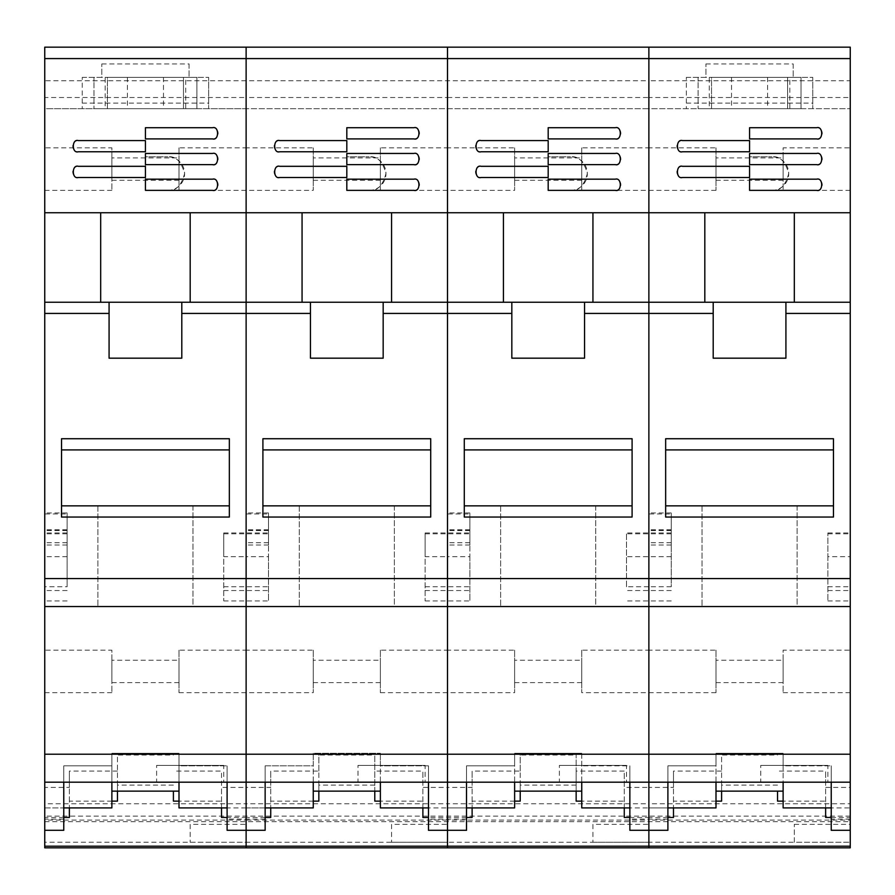 <?xml version="1.0" encoding="UTF-8"?>
<svg xmlns="http://www.w3.org/2000/svg" width="895" height="895" viewBox="0 0 895 895"><rect width="100%" height="100%" fill="white"/><g stroke="black" fill="none" stroke-linecap="round" stroke-linejoin="round"><path stroke-width="0.67" stroke-dasharray="4.47 3.36" d="M831.231 817.482L850.25 817.482L850.25 830.291L850.25 754.216L648.875 754.216L648.875 782.185L648.875 754.216L447.5 754.216L447.5 578.573L44.75 578.573L44.75 606.541L246.125 606.541L246.125 782.185L447.5 782.185L447.5 830.291L447.5 754.216L44.75 754.216L44.75 782.185L246.125 782.185L246.125 302.242L100.687 302.242L100.687 212.741L44.75 212.741L44.75 58.578L246.125 58.578L246.125 47.166L246.125 108.698L208.647 108.698L208.647 77.373L208.647 103.104L82.228 103.104L82.228 108.698L44.75 108.698L44.75 47.166L44.75 108.698L246.125 108.698L246.125 47.166L44.75 47.166L44.75 58.578M850.25 754.216L850.25 578.573L648.875 578.573L648.875 606.541L648.875 578.573L447.5 578.573L447.5 302.242L246.125 302.242L246.125 58.578L447.5 58.578L447.5 47.166L447.5 108.698L447.5 47.166L44.75 47.166L246.125 47.166L246.125 212.741L190.187 212.741L190.187 302.242L44.75 302.242L44.75 212.741M100.687 302.242L100.687 212.741L190.187 212.741L190.187 302.242L181.797 302.242L181.797 358.179L109.078 358.179L109.078 302.242L100.687 302.242L100.687 212.741L190.187 212.741L190.187 302.242M212.562 179.179L145.438 179.179L145.438 190.366L145.438 156.804L167.812 156.804L145.438 156.804L145.438 190.366L167.812 190.366C175.744 191.329 181.338 185.735 184.594 173.585C181.338 161.447 175.744 155.853 167.812 156.804A16.781 16.781 0 0 1 184.594 173.585A16.781 16.781 0 0 1 167.812 190.366L212.562 190.366M196.9 86.904L196.9 77.373L185.712 77.373L185.712 108.698L196.9 108.698L196.9 77.373L196.9 108.698L93.975 108.698L93.975 77.373L93.975 108.698L105.162 108.698L105.162 77.373L93.975 77.373L93.975 86.904M196.43 77.373L94.445 77.373M82.228 103.104L82.228 77.373L82.228 108.698L208.647 108.698L208.647 103.104M82.228 77.373L101.806 77.373L101.806 63.948L101.806 77.373L82.228 77.373M189.069 63.948L189.069 77.373L208.647 77.373L189.069 77.373L189.069 63.948L101.806 63.948M192.984 606.541L97.891 606.541L192.984 606.541L97.891 606.541L192.984 606.541L192.984 505.854L97.891 505.854L192.984 505.854L97.891 505.854L192.984 505.854L192.984 606.541M181.797 302.242L181.797 358.179L109.078 358.179L109.078 302.242L181.797 302.242L181.797 358.179L109.078 358.179L109.078 302.242M44.75 513.954L44.75 545.01L44.75 513.954L67.125 513.954L67.125 512.947L67.125 545.01L67.125 513.954M44.75 586.762L44.75 532.95L44.75 600.948L44.75 586.762L67.125 586.762L67.125 532.95L67.125 586.762M44.75 650.173L44.75 692.685L44.75 650.173L111.875 650.173L111.875 692.685L111.875 650.173M44.75 302.242L44.75 313.429L109.078 313.429M44.75 578.573L44.75 313.429M44.75 754.216L44.75 606.541L246.125 606.541L44.75 606.541M63.769 817.482L44.75 817.482L44.75 830.291L44.75 782.185L227.106 782.185L227.106 765.829L227.106 782.185L63.769 782.185L63.769 765.829L63.769 782.185L44.75 782.185M44.75 807.916L44.75 819.104L44.75 807.916L63.769 807.916L63.769 819.104L63.769 807.916L44.75 807.916M44.75 147.854L44.75 190.366L44.75 147.854L111.875 147.854L111.875 190.366L111.875 147.854M173.406 801.126L173.406 791.135M117.469 801.126L117.469 755.033L173.406 755.033M173.406 785.094L117.469 785.094L117.469 791.135M117.469 785.094L117.469 755.033M179 753.277L111.875 753.277L179 753.277L179 765.829L227.106 765.829L179 765.829L179 753.277L179 791.135L179 753.277M111.875 807.916L111.875 765.829L63.769 765.829L111.875 765.829L111.875 753.277L111.875 782.185M111.875 753.277L111.875 791.135L111.875 753.277M179 807.916L179 782.185M63.769 765.829L63.769 807.916L63.769 765.829M63.769 830.291L63.769 782.185M268.5 556.69L268.5 600.948L268.5 532.95L268.5 556.69L246.125 556.69L246.125 532.95L246.125 600.948L246.125 532.95L246.125 556.69L223.75 556.69L223.75 532.95L223.75 600.948L223.75 556.69M313.25 147.854L313.25 190.366L313.25 147.854L246.125 147.854L246.125 190.366L246.125 147.854L246.125 190.366L246.125 147.854L179 147.854L179 190.366L179 147.854M313.25 650.173L313.25 692.685L313.25 650.173L246.125 650.173L246.125 692.685L246.125 650.173L246.125 692.685L246.125 650.173L179 650.173L179 692.685L179 650.173M246.125 807.916L265.144 807.916L265.144 819.104L265.144 765.829L265.144 782.185L265.144 765.829L313.25 765.829L313.25 753.277L380.375 753.277L313.25 753.277L313.25 765.829L265.144 765.829L265.144 807.916L246.125 807.916L246.125 819.104L246.125 807.916L246.125 819.104L246.125 807.916L227.106 807.916L227.106 819.104L227.106 765.829L227.106 807.916M265.144 830.291L265.144 782.185L227.106 782.185L227.106 830.291M265.144 782.185L428.481 782.185L428.481 765.829L380.375 765.829L380.375 753.277L380.375 765.829L428.481 765.829L428.481 782.185L227.106 782.185M156.625 782.185L223.75 782.185L156.625 782.185L156.625 765.404L156.625 782.185M229.344 438.729L229.344 517.042L229.344 505.854L61.531 505.854L61.531 449.916L229.344 449.916L229.344 505.854L61.531 505.854L61.531 517.042L61.531 438.729L61.531 449.916L229.344 449.916L229.344 438.729L229.344 505.854L61.531 505.854L61.531 438.729L229.344 438.729M850.25 578.573L850.25 47.166L648.875 47.166L648.875 108.698L648.875 97.51L447.5 97.51L447.5 47.166L447.5 108.698L447.5 97.51L246.125 97.51L246.125 47.166L246.125 108.698L246.125 97.51L44.75 97.51M850.25 97.51L850.25 47.166L850.25 108.698L850.25 97.51L648.875 97.51L648.875 80.729L44.75 80.729M265.144 817.482L246.125 817.482L246.125 787.421L246.125 820.088L246.125 787.421L221.512 787.421L221.512 771.065L173.406 771.065M117.469 771.065L69.362 771.065L69.362 787.421L44.75 787.421L44.75 820.088L246.125 820.088L246.125 842.262L246.125 820.088L447.5 820.088L447.5 842.262L447.5 787.421L422.887 787.421L422.887 771.065L374.781 771.065L374.781 755.033L374.781 791.135M318.844 801.126L318.844 771.065L270.737 771.065L270.737 787.421L246.125 787.421L246.125 817.482L227.106 817.482M221.512 807.916L221.512 801.126L179 801.126M111.875 801.126L69.362 801.126L69.362 807.916M69.362 801.126L69.362 771.065M44.75 803.788L44.75 821.688L44.75 803.788L246.125 803.788L246.125 821.688L246.125 803.788L246.125 821.688L246.125 803.788L447.5 803.788L447.5 821.688L447.5 803.788L447.5 821.688L447.5 803.788L648.875 803.788L648.875 821.688L648.875 803.788L850.25 803.788L850.25 821.688L850.25 803.788M44.75 842.24L44.75 847.833L246.125 847.833L246.125 842.24L246.125 847.833L447.5 847.833L447.5 842.24L447.5 847.833L850.25 847.833L850.25 824.362L850.25 842.262L648.875 842.24L648.875 820.088L648.875 847.833L648.875 824.362L648.875 842.262L44.75 842.24L44.75 820.088M221.512 817.482L221.512 787.421M221.512 801.126L221.512 771.065M69.362 817.482L69.362 787.421M44.75 817.482L44.75 787.421M190.187 824.362L190.187 842.262L190.187 824.362L246.125 824.362M223.75 765.404L156.625 765.404L223.75 765.404L223.75 782.185L223.75 765.404M179 660.241L179 682.616L179 660.241L111.875 660.241L111.875 682.616L111.875 660.241M179 157.923L179 180.298L179 157.923L111.875 157.923L111.875 180.298L111.875 157.923M229.344 505.854L229.344 517.042L61.531 517.042L61.531 505.854M61.531 449.916L229.344 449.916M100.687 212.741L190.187 212.741M212.674 190.366A5.594 5.594 0 0 0 218.156 184.773A5.594 5.594 0 0 0 212.674 179.179M212.562 153.448L145.438 153.448L145.438 164.635L212.562 164.635M212.674 164.635A5.594 5.594 0 0 0 218.156 159.041A5.594 5.594 0 0 0 212.674 153.448M78.201 166.313A5.594 5.594 0 0 0 72.719 171.907A5.594 5.594 0 0 0 78.201 177.501M78.312 177.501L145.438 177.501L145.438 166.313L78.312 166.313M212.562 127.716L145.438 127.716L145.438 138.904L212.562 138.904M212.674 138.904A5.594 5.594 0 0 0 218.156 133.31A5.594 5.594 0 0 0 212.674 127.716M78.201 140.582A5.594 5.594 0 0 0 72.719 146.176A5.594 5.594 0 0 0 78.201 151.77M78.312 151.77L145.438 151.77L145.438 140.582L78.312 140.582M107.4 77.373L183.475 77.373L107.4 77.373L107.4 108.698L183.475 108.698L107.4 108.698L107.4 77.373M185.712 77.373L105.162 77.373M185.712 108.698L105.162 108.698M183.475 77.373L183.475 108.698L183.475 77.373M163.472 77.373L163.472 108.698M127.403 77.373L127.403 108.698M850.25 302.242L704.812 302.242L704.812 212.741L648.875 212.741L648.875 47.166L648.875 58.578L850.25 58.578M850.25 212.741L794.312 212.741L794.312 302.242L648.875 302.242L648.875 58.578L447.5 58.578L447.5 212.741L391.562 212.741L391.562 302.242L302.062 302.242L302.062 212.741L246.125 212.741L246.125 313.429L310.453 313.429L310.453 302.242L302.062 302.242L302.062 212.741L391.562 212.741L391.562 302.242L383.172 302.242L383.172 358.179L310.453 358.179L310.453 313.429M704.812 302.242L704.812 212.741L794.312 212.741L794.312 302.242L785.922 302.242L785.922 358.179L713.203 358.179L713.203 302.242L704.812 302.242L704.812 212.741L794.312 212.741L794.312 302.242M816.687 179.179L749.562 179.179L749.562 190.366L749.562 156.804L771.937 156.804L749.562 156.804L749.562 190.366L771.937 190.366C779.869 191.329 785.463 185.735 788.719 173.585C785.463 161.447 779.869 155.853 771.937 156.804A16.781 16.781 0 0 1 788.719 173.585A16.781 16.781 0 0 1 771.937 190.366L816.687 190.366M801.025 86.904L801.025 77.373L789.837 77.373L789.837 108.698L801.025 108.698L801.025 77.373L801.025 108.698L698.1 108.698L698.1 77.373L698.1 108.698L709.287 108.698L709.287 77.373L698.1 77.373L698.1 86.904M800.555 77.373L698.57 77.373M686.353 103.104L686.353 77.373L686.353 108.698L648.875 108.698L648.875 47.166L648.875 108.698L246.125 108.698L850.25 108.698L812.772 108.698L812.772 77.373L812.772 103.104L686.353 103.104L686.353 108.698L812.772 108.698L812.772 103.104M686.353 77.373L705.931 77.373L705.931 63.948L705.931 77.373L686.353 77.373M793.194 63.948L793.194 77.373L812.772 77.373L793.194 77.373L793.194 63.948L705.931 63.948M797.109 606.541L702.016 606.541L797.109 606.541L702.016 606.541L797.109 606.541L797.109 505.854L702.016 505.854L797.109 505.854L702.016 505.854L797.109 505.854L797.109 606.541M785.922 302.242L785.922 358.179L713.203 358.179L713.203 302.242L785.922 302.242L785.922 358.179L713.203 358.179L713.203 302.242M648.875 513.954L648.875 545.01L648.875 513.954L671.25 513.954L671.25 512.947L671.25 545.01L671.25 513.954M626.5 586.762L626.5 532.95L626.5 586.762L648.875 586.762L648.875 532.95L648.875 600.948L648.875 532.95L648.875 586.762L671.25 586.762L671.25 532.95L671.25 586.762M581.75 650.173L581.75 692.685L581.75 650.173L648.875 650.173L648.875 692.685L648.875 650.173L648.875 692.685L648.875 650.173L716 650.173L716 692.685L716 650.173M592.938 302.242L503.437 302.242L503.437 212.741L592.938 212.741L592.938 302.242L584.547 302.242L584.547 358.179L511.828 358.179L511.828 302.242L503.437 302.242L503.437 212.741L592.938 212.741L592.938 302.242L648.875 302.242L648.875 313.429L648.875 212.741L592.938 212.741L592.938 302.242L503.437 302.242L503.437 212.741L447.5 212.741L447.5 47.166L246.125 47.166L850.25 47.166L648.875 47.166L648.875 80.729L850.25 80.729M584.547 302.242L584.547 358.179L511.828 358.179L511.828 302.242L584.547 302.242L584.547 313.429L648.875 313.429L648.875 578.573L648.875 313.429L713.203 313.429M850.25 606.541L648.875 606.541L648.875 754.216L648.875 606.541L850.25 606.541L246.125 606.541L447.5 606.541L246.125 606.541L246.125 313.429L181.797 313.429M667.894 817.482L648.875 817.482L648.875 830.291L648.875 782.185L850.25 782.185L831.231 782.185L831.231 765.829L831.231 782.185L667.894 782.185L667.894 765.829L667.894 782.185L831.231 782.185L831.231 830.291M648.875 807.916L667.894 807.916L667.894 819.104L667.894 765.829L716 765.829L716 753.277L783.125 753.277L716 753.277L716 765.829L667.894 765.829L667.894 807.916L648.875 807.916L648.875 819.104L648.875 807.916L648.875 819.104L648.875 807.916L629.856 807.916L629.856 819.104L629.856 765.829L629.856 782.185L629.856 765.829L581.75 765.829L629.856 765.829L629.856 807.916M581.75 147.854L581.75 190.366L581.75 147.854L648.875 147.854L648.875 190.366L648.875 147.854L648.875 190.366L648.875 147.854L716 147.854L716 190.366L716 147.854M777.531 801.126L777.531 791.135M721.594 801.126L721.594 755.033L777.531 755.033M777.531 785.094L721.594 785.094L721.594 791.135M721.594 785.094L721.594 755.033M783.125 753.277L783.125 765.829L831.231 765.829L783.125 765.829L783.125 753.277L783.125 791.135L783.125 753.277M716 753.277L716 791.135L716 753.277M716 807.916L716 782.185M783.125 807.916L783.125 782.185M667.894 830.291L667.894 782.185L466.519 782.185L466.519 765.829L466.519 782.185L629.856 782.185L629.856 830.291M667.894 782.185L629.856 782.185M850.25 556.69L850.25 600.948L850.25 556.69L827.875 556.69L827.875 532.95L827.875 600.948L827.875 556.69M850.25 147.854L850.25 190.366L850.25 147.854L783.125 147.854L783.125 190.366L783.125 147.854M850.25 650.173L850.25 692.685L850.25 650.173L783.125 650.173L783.125 692.685L783.125 650.173M850.25 807.916L850.25 819.104L850.25 807.916L831.231 807.916L831.231 819.104L831.231 765.829L831.231 807.916M850.25 782.185L831.231 782.185M760.75 782.185L827.875 782.185L760.75 782.185L760.75 765.404L760.75 782.185M833.469 438.729L833.469 517.042L833.469 505.854L665.656 505.854L665.656 449.916L833.469 449.916L833.469 505.854L665.656 505.854L665.656 517.042L665.656 438.729L665.656 449.916L833.469 449.916L833.469 438.729L833.469 505.854L665.656 505.854L665.656 438.729L833.469 438.729M721.594 771.065L673.487 771.065L673.487 787.421L648.875 787.421L648.875 820.088L850.25 820.088L850.25 787.421L825.637 787.421L825.637 771.065L777.531 771.065M825.637 807.916L825.637 801.126L783.125 801.126M716 801.126L673.487 801.126L673.487 807.916M673.487 801.126L673.487 771.065M850.25 820.088L850.25 842.24L794.312 842.262L794.312 824.362L794.312 842.262M850.25 817.482L850.25 787.421M825.637 817.482L825.637 787.421M825.637 801.126L825.637 771.065M673.487 817.482L673.487 787.421M503.437 302.242L447.5 302.242L447.5 782.185L648.875 782.185L648.875 830.291L648.875 787.421L624.262 787.421L624.262 771.065L576.156 771.065L576.156 755.033L576.156 791.135M794.312 824.362L850.25 824.362M827.875 765.404L760.75 765.404L827.875 765.404L827.875 782.185L827.875 765.404M783.125 660.241L783.125 682.616L783.125 660.241L716 660.241L716 682.616L716 660.241M783.125 157.923L783.125 180.298L783.125 157.923L716 157.923L716 180.298L716 157.923M833.469 505.854L833.469 517.042L665.656 517.042L665.656 505.854M665.656 449.916L833.469 449.916M704.812 212.741L794.312 212.741M816.799 190.366A5.594 5.594 0 0 0 822.281 184.773A5.594 5.594 0 0 0 816.799 179.179M816.687 153.448L749.562 153.448L749.562 164.635L816.687 164.635M816.799 164.635A5.594 5.594 0 0 0 822.281 159.041A5.594 5.594 0 0 0 816.799 153.448M682.326 166.313A5.594 5.594 0 0 0 676.844 171.907A5.594 5.594 0 0 0 682.326 177.501M682.438 177.501L749.562 177.501L749.562 166.313L682.438 166.313M816.687 127.716L749.562 127.716L749.562 138.904L816.687 138.904M816.799 138.904A5.594 5.594 0 0 0 822.281 133.31A5.594 5.594 0 0 0 816.799 127.716M682.326 140.582A5.594 5.594 0 0 0 676.844 146.176A5.594 5.594 0 0 0 682.326 151.77M682.438 151.77L749.562 151.77L749.562 140.582L682.438 140.582M711.525 77.373L787.6 77.373L711.525 77.373L711.525 108.698L787.6 108.698L711.525 108.698L711.525 77.373M789.837 77.373L709.287 77.373M789.837 108.698L709.287 108.698M787.6 77.373L787.6 108.698L787.6 77.373M767.597 77.373L767.597 108.698M731.528 77.373L731.528 108.698M394.359 606.541L299.266 606.541L394.359 606.541L299.266 606.541L394.359 606.541L394.359 505.854L299.266 505.854L394.359 505.854L299.266 505.854L394.359 505.854L394.359 606.541M383.172 302.242L383.172 358.179L383.172 302.242L310.453 302.242M383.172 358.179L310.453 358.179L383.172 358.179M246.125 513.954L246.125 545.01L246.125 513.954L268.5 513.954L268.5 512.947L268.5 545.01L268.5 513.954M374.781 801.126L374.781 771.065M374.781 785.094L318.844 785.094L318.844 791.135M318.844 785.094L318.844 755.033L374.781 755.033M318.844 771.065L318.844 755.033M313.25 753.277L313.25 791.135L313.25 753.277M313.25 807.916L313.25 782.185M380.375 753.277L380.375 791.135L380.375 753.277M380.375 807.916L380.375 782.185M469.875 556.69L469.875 600.948L469.875 532.95L469.875 556.69L447.5 556.69L447.5 532.95L447.5 600.948L447.5 532.95L447.5 556.69L425.125 556.69L425.125 532.95L425.125 600.948L425.125 556.69M514.625 147.854L514.625 190.366L514.625 147.854L447.5 147.854L447.5 190.366L447.5 147.854L447.5 190.366L447.5 147.854L380.375 147.854L380.375 190.366L380.375 147.854M514.625 650.173L514.625 692.685L514.625 650.173L447.5 650.173L447.5 692.685L447.5 650.173L447.5 692.685L447.5 650.173L380.375 650.173L380.375 692.685L380.375 650.173M447.5 302.242L447.5 212.741L447.5 302.242M447.5 807.916L466.519 807.916L466.519 819.104L466.519 765.829L514.625 765.829L514.625 753.277L581.75 753.277L514.625 753.277L514.625 765.829L466.519 765.829L466.519 807.916L447.5 807.916L447.5 819.104L447.5 807.916L447.5 819.104L447.5 807.916L428.481 807.916L428.481 819.104L428.481 765.829L428.481 807.916M466.519 830.291L466.519 782.185L428.481 782.185L428.481 830.291M466.519 782.185L428.481 782.185M358 782.185L425.125 782.185L358 782.185L358 765.404L358 782.185M430.719 438.729L430.719 517.042L430.719 505.854L262.906 505.854L262.906 449.916L430.719 449.916L430.719 505.854L262.906 505.854L262.906 517.042L262.906 438.729L262.906 449.916L430.719 449.916L430.719 438.729L430.719 505.854L262.906 505.854L262.906 438.729L430.719 438.729M413.937 179.179L346.812 179.179L346.812 190.366L346.812 156.804L369.187 156.804L346.812 156.804L346.812 190.366L369.187 190.366C377.119 191.329 382.713 185.735 385.969 173.585C382.713 161.447 377.119 155.853 369.187 156.804A16.781 16.781 0 0 1 385.969 173.585A16.781 16.781 0 0 1 369.187 190.366L413.937 190.366M466.519 817.482L428.481 817.482M422.887 807.916L422.887 801.126L380.375 801.126M313.25 801.126L270.737 801.126L270.737 807.916M270.737 801.126L270.737 771.065M520.219 801.126L520.219 771.065L472.112 771.065L472.112 787.421L447.5 787.421L447.5 820.088L648.875 820.088L648.875 787.421L648.875 817.482L629.856 817.482M422.887 817.482L422.887 787.421M422.887 801.126L422.887 771.065M270.737 817.482L270.737 787.421M391.562 824.362L391.562 842.262L391.562 824.362L447.5 824.362M425.125 765.404L358 765.404L425.125 765.404L425.125 782.185L425.125 765.404M380.375 660.241L380.375 682.616L380.375 660.241L313.25 660.241L313.25 682.616L313.25 660.241M380.375 157.923L380.375 180.298L380.375 157.923L313.25 157.923L313.25 180.298L313.25 157.923M302.062 302.242L302.062 212.741L391.562 212.741L391.562 302.242M430.719 505.854L430.719 517.042L262.906 517.042L262.906 505.854M262.906 449.916L430.719 449.916M302.062 212.741L391.562 212.741M414.049 190.366A5.594 5.594 0 0 0 419.531 184.773A5.594 5.594 0 0 0 414.049 179.179M413.937 153.448L346.812 153.448L346.812 164.635L413.937 164.635M414.049 164.635A5.594 5.594 0 0 0 419.531 159.041A5.594 5.594 0 0 0 414.049 153.448M279.576 166.313A5.594 5.594 0 0 0 274.094 171.907A5.594 5.594 0 0 0 279.576 177.501M279.688 177.501L346.812 177.501L346.812 166.313L279.688 166.313M413.937 127.716L346.812 127.716L346.812 138.904L413.937 138.904M414.049 138.904A5.594 5.594 0 0 0 419.531 133.31A5.594 5.594 0 0 0 414.049 127.716M279.576 140.582A5.594 5.594 0 0 0 274.094 146.176A5.594 5.594 0 0 0 279.576 151.77M279.688 151.77L346.812 151.77L346.812 140.582L279.688 140.582M595.734 606.541L500.641 606.541L595.734 606.541L500.641 606.541L595.734 606.541L595.734 505.854L500.641 505.854L595.734 505.854L500.641 505.854L595.734 505.854L595.734 606.541M447.5 513.954L447.5 545.01L447.5 513.954L469.875 513.954L469.875 512.947L469.875 545.01L469.875 513.954M576.156 801.126L576.156 771.065M576.156 785.094L520.219 785.094L520.219 791.135M520.219 785.094L520.219 755.033L576.156 755.033M520.219 771.065L520.219 755.033M581.75 753.277L581.75 791.135L581.75 753.277M514.625 753.277L514.625 791.135L514.625 753.277M514.625 807.916L514.625 782.185M581.75 807.916L581.75 782.185M559.375 782.185L626.5 782.185L559.375 782.185L559.375 765.404L559.375 782.185M447.5 606.541L648.875 606.541L447.5 606.541M632.094 438.729L632.094 517.042L632.094 505.854L464.281 505.854L464.281 449.916L632.094 449.916L632.094 505.854L464.281 505.854L464.281 517.042L464.281 438.729L464.281 449.916L632.094 449.916L632.094 438.729L632.094 505.854L464.281 505.854L464.281 438.729L632.094 438.729M584.547 313.429L584.547 358.179L511.828 358.179L511.828 302.242M615.312 179.179L548.188 179.179L548.188 190.366L548.188 156.804L570.562 156.804L548.188 156.804L548.188 190.366L570.562 190.366C578.494 191.329 584.088 185.735 587.344 173.585C584.088 161.447 578.494 155.853 570.562 156.804A16.781 16.781 0 0 1 587.344 173.585A16.781 16.781 0 0 1 570.562 190.366L615.312 190.366M624.262 807.916L624.262 801.126L581.75 801.126M514.625 801.126L472.112 801.126L472.112 807.916M472.112 801.126L472.112 771.065M648.875 803.788L648.875 821.688L648.875 803.788M624.262 817.482L624.262 787.421M624.262 801.126L624.262 771.065M472.112 817.482L472.112 787.421M592.938 824.362L592.938 842.262L592.938 824.362L648.875 824.362M626.5 765.404L559.375 765.404L626.5 765.404L626.5 782.185L626.5 765.404M581.75 660.241L581.75 682.616L581.75 660.241L514.625 660.241L514.625 682.616L514.625 660.241M581.75 157.923L581.75 180.298L581.75 157.923L514.625 157.923L514.625 180.298L514.625 157.923M632.094 505.854L632.094 517.042L464.281 517.042L464.281 505.854M464.281 449.916L632.094 449.916M503.437 212.741L592.938 212.741M615.424 190.366A5.594 5.594 0 0 0 620.906 184.773A5.594 5.594 0 0 0 615.424 179.179M615.312 153.448L548.188 153.448L548.188 164.635L615.312 164.635M615.424 164.635A5.594 5.594 0 0 0 620.906 159.041A5.594 5.594 0 0 0 615.424 153.448M480.951 166.313A5.594 5.594 0 0 0 475.469 171.907A5.594 5.594 0 0 0 480.951 177.501M481.062 177.501L548.188 177.501L548.188 166.313L481.062 166.313M615.312 127.716L548.188 127.716L548.188 138.904L615.312 138.904M615.424 138.904A5.594 5.594 0 0 0 620.906 133.31A5.594 5.594 0 0 0 615.424 127.716M480.951 140.582A5.594 5.594 0 0 0 475.469 146.176A5.594 5.594 0 0 0 480.951 151.77M481.062 151.77L548.188 151.77L548.188 140.582L481.062 140.582M850.25 816.128L44.75 816.128M223.75 533.823L268.5 533.823M223.75 590.532L268.5 590.532M223.75 586.762L268.5 586.762M67.125 590.532L44.75 590.532M67.125 556.69L44.75 556.69M67.125 533.823L44.75 533.823M67.125 530.466L44.75 530.466M67.125 542.717L44.75 542.717M67.125 530.522L44.75 530.522M785.922 313.429L850.25 313.429M827.875 533.823L850.25 533.823M827.875 590.532L850.25 590.532M827.875 586.762L850.25 586.762M671.25 590.532L626.5 590.532M671.25 556.69L626.5 556.69M671.25 533.823L626.5 533.823M671.25 530.466L648.875 530.466M671.25 542.717L648.875 542.717M671.25 530.522L648.875 530.522M383.172 313.429L511.828 313.429M425.125 533.823L469.875 533.823M425.125 590.532L469.875 590.532M425.125 586.762L469.875 586.762M268.5 530.466L246.125 530.466M268.5 542.717L246.125 542.717M268.5 530.522L246.125 530.522M469.875 530.466L447.5 530.466M469.875 542.717L447.5 542.717M469.875 530.522L447.5 530.522M97.891 505.854L97.891 606.541L97.891 505.854M63.769 819.104L44.75 819.104M265.144 819.104L227.106 819.104M44.75 821.688L850.25 821.688M190.187 842.262L246.125 842.262M179 692.685L313.25 692.685M179 190.366L313.25 190.366M111.875 692.685L44.75 692.685M111.875 190.366L44.75 190.366M111.875 682.616L179 682.616M111.875 180.298L179 180.298M223.75 532.95L268.5 532.95M223.75 600.948L268.5 600.948M67.125 600.948L44.75 600.948M67.125 532.95L44.75 532.95M67.125 530.601L44.75 530.601M67.125 529.728L44.75 529.728M67.125 545.01L44.75 545.01M67.125 512.947L44.75 512.947M702.016 505.854L702.016 606.541L702.016 505.854M667.894 819.104L629.856 819.104M850.25 819.104L831.231 819.104M783.125 692.685L850.25 692.685M783.125 190.366L850.25 190.366M716 692.685L581.75 692.685M716 190.366L581.75 190.366M716 682.616L783.125 682.616M716 180.298L783.125 180.298M827.875 532.95L850.25 532.95M827.875 600.948L850.25 600.948M671.25 600.948L626.5 600.948M671.25 532.95L626.5 532.95M671.25 530.601L648.875 530.601M671.25 529.728L648.875 529.728M671.25 545.01L648.875 545.01M671.25 512.947L648.875 512.947M299.266 505.854L299.266 606.541L299.266 505.854M466.519 819.104L428.481 819.104M391.562 842.262L447.5 842.262M380.375 692.685L514.625 692.685M380.375 190.366L514.625 190.366M313.25 682.616L380.375 682.616M313.25 180.298L380.375 180.298M425.125 532.95L469.875 532.95M425.125 600.948L469.875 600.948M268.5 530.601L246.125 530.601M268.5 529.728L246.125 529.728M268.5 545.01L246.125 545.01M268.5 512.947L246.125 512.947M500.641 505.854L500.641 606.541L500.641 505.854M592.938 842.262L648.875 842.262M514.625 682.616L581.75 682.616M514.625 180.298L581.75 180.298M469.875 530.601L447.5 530.601M469.875 529.728L447.5 529.728M469.875 545.01L447.5 545.01M469.875 512.947L447.5 512.947"/><path stroke-width="1.34" d="M100.687 302.242L100.687 212.741L44.75 212.741L44.75 302.242L190.187 302.242L190.187 212.741L246.125 212.741L246.125 302.242L190.187 302.242M229.344 438.729L229.344 517.042L61.531 517.042L61.531 438.729L229.344 438.729M302.062 212.741L447.5 212.741L447.5 302.242L503.437 302.242L503.437 212.741L447.5 212.741L447.5 47.166L850.25 47.166L850.25 58.578L648.875 58.578L648.875 47.166L648.875 58.578L447.5 58.578L447.5 313.429L383.172 313.429L383.172 358.179L310.453 358.179L310.453 313.429L246.125 313.429L246.125 302.242L302.062 302.242L302.062 212.741L246.125 212.741L246.125 47.166L447.5 47.166L447.5 58.578L44.75 58.578L44.75 47.166L246.125 47.166L246.125 313.429L181.797 313.429L181.797 358.179L109.078 358.179L109.078 313.429L44.75 313.429L44.75 578.573L246.125 578.573L246.125 846.189L246.125 830.291L227.106 830.291L227.106 782.185M850.25 58.578L850.25 606.541L246.125 606.541L246.125 313.429L246.125 578.573L447.5 578.573L447.5 846.189L447.5 830.291L428.481 830.291L428.481 782.185M850.25 606.541L850.25 782.185L44.75 782.185L44.75 846.189L246.125 846.189L246.125 847.833L44.75 847.833L44.75 846.189M44.75 782.185L44.75 754.216L648.875 754.216L648.875 846.189L648.875 830.291L629.856 830.291L629.856 782.185M265.144 782.185L265.144 830.291L246.125 830.291L246.125 606.541L44.75 606.541L44.75 754.216M44.75 606.541L44.75 578.573M44.75 313.429L44.75 302.242M44.75 58.578L44.75 212.741M173.406 791.135L173.406 801.126L179 801.126M117.469 791.135L117.469 801.126L111.875 801.126M111.875 782.185L111.875 807.916L63.769 807.916M179 782.185L179 807.916L227.106 807.916M63.769 782.185L63.769 830.291L44.75 830.291M145.438 151.77L78.312 151.77C71.667 153.761 71.667 138.602 78.312 140.582L145.438 140.582L145.438 151.77M212.562 138.904L145.438 138.904L145.438 127.716L212.562 127.716C219.208 125.736 219.208 140.895 212.562 138.904A5.594 5.594 0 0 0 212.674 138.904M145.438 177.501L78.312 177.501C71.667 179.492 71.667 164.333 78.312 166.313L145.438 166.313L145.438 177.501M212.562 164.635L145.438 164.635L145.438 153.448L212.562 153.448C219.208 151.468 219.208 166.627 212.562 164.635A5.594 5.594 0 0 0 212.674 164.635M212.562 190.366L145.438 190.366L145.438 179.179L212.562 179.179C219.208 177.199 219.208 192.358 212.562 190.366A5.594 5.594 0 0 0 212.674 190.366M100.687 212.741L190.187 212.741M227.106 817.482L221.512 817.482L221.512 807.916M69.362 807.916L69.362 817.482L63.769 817.482M61.531 505.854L229.344 505.854M229.344 449.916L61.531 449.916M109.078 302.242L109.078 313.429M181.797 313.429L181.797 302.242M850.25 313.429L785.922 313.429L785.922 358.179L713.203 358.179L713.203 313.429L648.875 313.429L648.875 302.242L704.812 302.242L704.812 212.741L648.875 212.741L648.875 302.242L592.938 302.242L592.938 212.741L648.875 212.741L648.875 754.216L850.25 754.216M850.25 212.741L794.312 212.741L794.312 302.242L850.25 302.242M704.812 302.242L794.312 302.242M833.469 438.729L833.469 517.042L665.656 517.042L665.656 438.729L833.469 438.729M667.894 782.185L667.894 830.291L648.875 830.291L648.875 578.573L850.25 578.573M648.875 58.578L648.875 212.741L648.875 58.578M777.531 791.135L777.531 801.126L783.125 801.126M721.594 791.135L721.594 801.126L716 801.126M716 782.185L716 807.916L667.894 807.916M783.125 782.185L783.125 807.916L831.231 807.916M850.25 782.185L850.25 830.291L831.231 830.291L831.231 782.185M749.562 151.77L682.438 151.77C675.792 153.761 675.792 138.602 682.438 140.582L749.562 140.582L749.562 151.77M816.687 138.904L749.562 138.904L749.562 127.716L816.687 127.716C823.333 125.736 823.333 140.895 816.687 138.904A5.594 5.594 0 0 0 816.799 138.904M749.562 177.501L682.438 177.501C675.792 179.492 675.792 164.333 682.438 166.313L749.562 166.313L749.562 177.501M816.687 164.635L749.562 164.635L749.562 153.448L816.687 153.448C823.333 151.468 823.333 166.627 816.687 164.635A5.594 5.594 0 0 0 816.799 164.635M816.687 190.366L749.562 190.366L749.562 179.179L816.687 179.179C823.333 177.199 823.333 192.358 816.687 190.366A5.594 5.594 0 0 0 816.799 190.366M704.812 212.741L794.312 212.741M850.25 846.189L850.25 847.833L648.875 847.833L648.875 846.189L850.25 846.189L850.25 830.291M831.231 817.482L825.637 817.482L825.637 807.916M673.487 807.916L673.487 817.482L667.894 817.482M665.656 505.854L833.469 505.854M833.469 449.916L665.656 449.916M713.203 302.242L713.203 313.429M785.922 313.429L785.922 302.242M391.562 212.741L391.562 302.242L447.5 302.242L447.5 578.573L648.875 578.573L648.875 313.429L584.547 313.429L584.547 358.179L511.828 358.179L511.828 313.429L447.5 313.429L447.5 830.291L466.519 830.291L466.519 782.185M302.062 302.242L391.562 302.242M430.719 438.729L430.719 517.042L262.906 517.042L262.906 438.729L430.719 438.729M374.781 791.135L374.781 801.126L380.375 801.126M318.844 791.135L318.844 801.126L313.25 801.126M313.25 782.185L313.25 807.916L265.144 807.916M380.375 782.185L380.375 807.916L428.481 807.916M346.812 151.77L279.688 151.77C273.042 153.761 273.042 138.602 279.688 140.582L346.812 140.582L346.812 151.77M413.937 138.904L346.812 138.904L346.812 127.716L413.937 127.716C420.583 125.736 420.583 140.895 413.937 138.904A5.594 5.594 0 0 0 414.049 138.904M346.812 177.501L279.688 177.501C273.042 179.492 273.042 164.333 279.688 166.313L346.812 166.313L346.812 177.501M413.937 164.635L346.812 164.635L346.812 153.448L413.937 153.448C420.583 151.468 420.583 166.627 413.937 164.635A5.594 5.594 0 0 0 414.049 164.635M413.937 190.366L346.812 190.366L346.812 179.179L413.937 179.179C420.583 177.199 420.583 192.358 413.937 190.366A5.594 5.594 0 0 0 414.049 190.366M428.481 817.482L422.887 817.482L422.887 807.916M270.737 807.916L270.737 817.482L265.144 817.482M447.5 846.189L447.5 847.833L246.125 847.833L246.125 846.189L648.875 846.189L648.875 847.833L447.5 847.833L447.5 846.189M262.906 505.854L430.719 505.854M430.719 449.916L262.906 449.916M310.453 302.242L310.453 313.429M383.172 313.429L383.172 302.242M503.437 302.242L592.938 302.242M632.094 438.729L632.094 517.042L464.281 517.042L464.281 438.729L632.094 438.729M576.156 791.135L576.156 801.126L581.75 801.126M520.219 791.135L520.219 801.126L514.625 801.126M514.625 782.185L514.625 807.916L466.519 807.916M581.75 782.185L581.75 807.916L629.856 807.916M548.188 151.77L481.062 151.77C474.417 153.761 474.417 138.602 481.062 140.582L548.188 140.582L548.188 151.77M615.312 138.904L548.188 138.904L548.188 127.716L615.312 127.716C621.958 125.736 621.958 140.895 615.312 138.904A5.594 5.594 0 0 0 615.424 138.904M548.188 177.501L481.062 177.501C474.417 179.492 474.417 164.333 481.062 166.313L548.188 166.313L548.188 177.501M615.312 164.635L548.188 164.635L548.188 153.448L615.312 153.448C621.958 151.468 621.958 166.627 615.312 164.635A5.594 5.594 0 0 0 615.424 164.635M615.312 190.366L548.188 190.366L548.188 179.179L615.312 179.179C621.958 177.199 621.958 192.358 615.312 190.366A5.594 5.594 0 0 0 615.424 190.366M503.437 212.741L592.938 212.741M629.856 817.482L624.262 817.482L624.262 807.916M472.112 807.916L472.112 817.482L466.519 817.482M464.281 505.854L632.094 505.854M632.094 449.916L464.281 449.916M511.828 302.242L511.828 313.429M584.547 313.429L584.547 302.242M179 791.135L111.875 791.135M783.125 791.135L716 791.135M380.375 791.135L313.25 791.135M581.75 791.135L514.625 791.135"/></g></svg>
